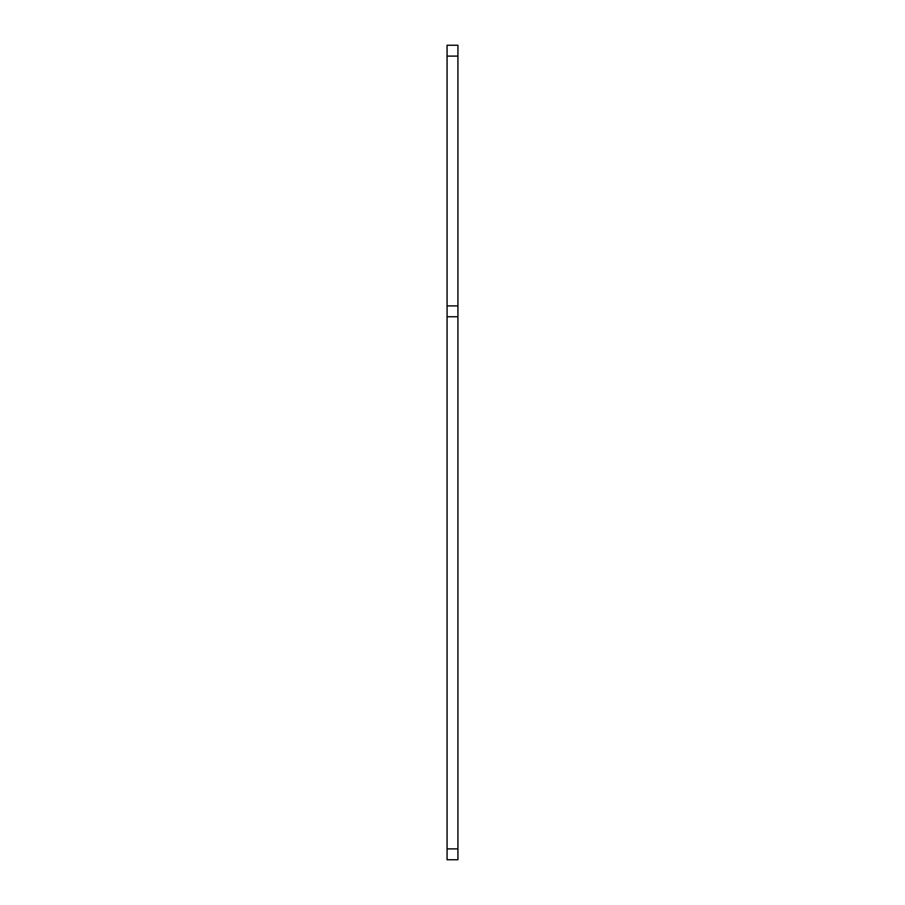 <?xml version="1.0" encoding="UTF-8"?>
<svg xmlns="http://www.w3.org/2000/svg" width="905" height="905" viewBox="0 0 905 905"><rect width="100%" height="100%" fill="white"/><g stroke="black" fill="none" stroke-linecap="round" stroke-linejoin="round"><path stroke-width="1.36" d="M447.07 848.89L457.93 848.89L457.93 859.75L447.07 859.75L447.07 305.89L457.93 305.89L457.93 56.11L447.07 56.11L447.07 45.25L457.93 45.25L457.93 56.11M457.93 305.89L457.93 316.75L447.07 316.75M457.93 848.89L457.93 316.75M447.07 305.89L447.07 56.11"/></g></svg>
